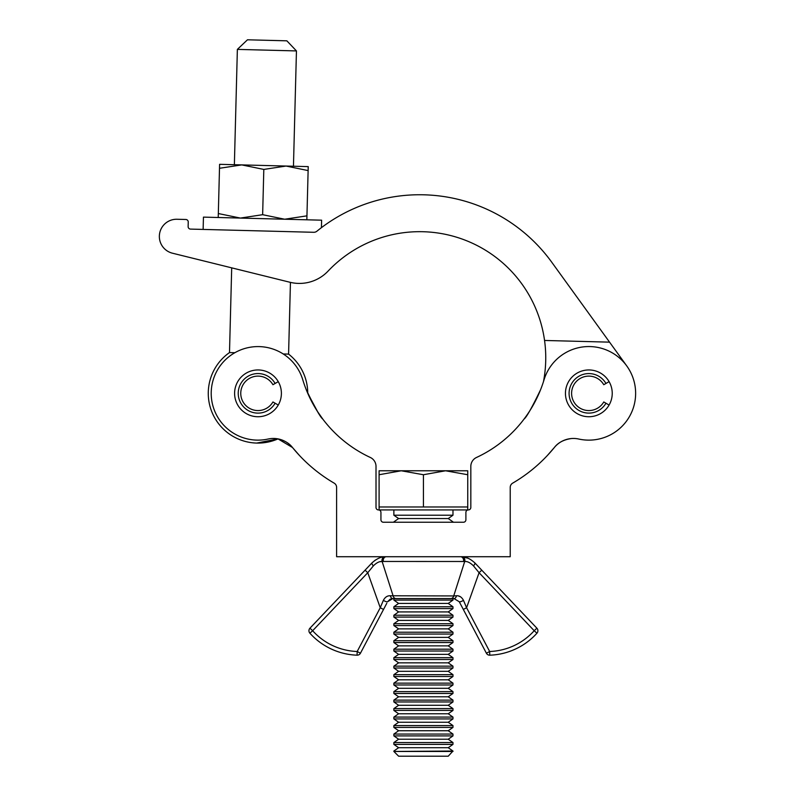 <?xml version="1.0" encoding="UTF-8"?>
<svg xmlns="http://www.w3.org/2000/svg" width="796" height="796" viewBox="0 0 796 796"><rect width="100%" height="100%" fill="white"/><g stroke="black" fill="none" stroke-linecap="round" stroke-linejoin="round"><path stroke-width="1.19" d="M234.601 393.343A23.392 23.392 0 0 0 258.004 416.736A23.392 23.392 0 0 0 281.396 393.343A23.392 23.392 0 0 0 258.004 369.951A23.392 23.392 0 0 0 234.601 393.343M565.449 393.343A23.392 23.392 0 0 0 588.841 416.736A23.392 23.392 0 0 0 612.233 393.343A23.392 23.392 0 0 0 588.841 369.951A23.392 23.392 0 0 0 565.449 393.343M275.356 438.526C283.018 439.601 288.729 442.596 292.5 447.521A153.429 153.429 0 0 0 334.161 483.142A4.925 4.925 0 0 1 336.608 487.401L336.608 556.722L510.226 556.722L510.226 487.401A4.925 4.925 0 0 1 512.674 483.142A153.429 153.429 0 0 0 554.344 447.521C558.096 442.606 563.807 439.611 571.488 438.526A24.626 24.626 0 0 1 578.742 439.034A46.795 46.795 0 0 0 634.253 404.617A46.795 46.795 0 0 0 601.279 348.24A46.795 46.795 0 0 0 544.066 379.752A126.086 126.086 0 0 1 476.525 457.461A9.851 9.851 0 0 0 470.824 466.396L470.824 507.47A2.468 2.468 0 0 1 468.366 509.928A2.468 2.468 0 0 0 465.899 512.395L465.899 519.778A2.468 2.468 0 0 1 463.441 522.246L383.403 522.246A2.468 2.468 0 0 1 380.936 519.778L380.936 512.395A2.468 2.468 0 0 0 378.478 509.928A2.468 2.468 0 0 1 376.01 507.47L376.01 466.396A9.851 9.851 0 0 0 370.309 457.461A126.086 126.086 0 0 1 302.769 379.752A46.795 46.795 0 0 0 211.209 393.343A46.795 46.795 0 0 0 268.093 439.034A24.626 24.626 0 0 1 292.5 447.521L278.013 438.885L256.71 443.074A49.75 49.75 0 0 0 278.013 438.885M571.488 438.526C563.827 439.601 558.115 442.596 554.344 447.521L547.31 455.571M524.057 419.074C526.464 417.343 531.947 407.612 540.504 389.891C531.967 407.582 526.484 417.303 524.057 419.074M290.44 282.381L288.58 354.111A49.75 49.75 0 0 1 307.744 393.294L317.594 411.651L322.788 419.074C320.38 417.343 314.898 407.612 306.331 389.901M292.5 447.521L299.535 455.571M554.344 447.521A24.626 24.626 0 0 1 578.742 439.034M544.554 340.459A126.086 126.086 0 0 0 328.071 271.108A39.402 39.402 0 0 1 289.993 282.272L172.404 253.188A17.223 17.223 0 0 1 176.991 219.258L185.846 219.487A2.468 2.468 0 0 1 188.244 222.014L188.125 226.571A2.468 2.468 0 0 0 190.523 229.099L313.684 232.293A4.925 4.925 0 0 0 316.917 231.198A163.031 163.031 0 0 1 551.757 262.232L609.557 342.151L544.554 340.459A126.086 126.086 0 0 1 543.459 381.702M234.8 352.708L229.497 352.578L231.696 267.854L172.404 253.188M635.616 394.557A46.795 46.795 0 0 0 626.75 365.921L609.557 342.151M188.125 226.571A2.468 2.468 0 0 0 190.523 229.099M176.991 219.258L185.846 219.487M609.099 381.642L605.955 383.463A19.761 19.761 0 0 0 569.08 393.343A19.761 19.761 0 0 0 605.955 403.224L609.099 405.045M605.955 383.463L603.766 384.727A17.243 17.243 0 0 0 571.598 393.343A17.243 17.243 0 0 0 603.766 401.96L605.955 403.224M278.262 381.642L275.118 383.463A19.761 19.761 0 0 0 238.233 393.343A19.761 19.761 0 0 0 275.118 403.224L278.262 405.045M275.118 383.463L272.928 384.727A17.243 17.243 0 0 0 240.76 393.343A17.243 17.243 0 0 0 272.928 401.96L275.118 403.224M237.367 49.392L247.466 39.8L267.167 40.307L286.858 40.825L296.45 50.924L237.367 49.392L234.372 164.702M288.58 354.111L283.276 353.971M321.425 227.666L321.624 220.184L203.448 217.119L203.129 229.427M219.497 168.284L241.755 164.901L219.596 164.324L218.223 217.497M218.323 213.537L240.382 218.074L262.64 214.691L284.689 219.228L306.948 215.845L306.848 219.796M263.814 169.429L286.072 166.046L241.755 164.901L263.814 169.429L262.64 214.691M308.122 170.583L308.231 166.623L286.072 166.046L308.122 170.583L306.948 215.845M393.871 751.454L452.974 751.036L448.228 756.2L398.617 756.2L393.871 751.454L452.974 751.454M393.871 751.036L398.617 747.713L448.228 747.713L452.974 744.389L452.974 742.549L393.871 742.549L393.871 744.389L452.974 744.389M393.871 742.549L398.617 739.225L448.228 739.225L452.974 735.902L452.974 734.061L393.871 734.061L393.871 735.902L452.974 735.902M393.871 734.061L398.617 730.738L448.228 730.738L452.974 727.415L452.974 725.574L393.871 725.574L393.871 727.415L452.974 727.415M393.871 725.574L398.617 722.251L448.228 722.251L452.974 718.927L452.974 717.087L393.871 717.087L393.871 718.927L452.974 718.927M393.871 717.087L398.617 713.763L448.228 713.763L452.974 710.44L452.974 708.599L393.871 708.599L393.871 710.44L452.974 710.44M393.871 708.599L398.617 705.276L448.228 705.276L452.974 701.953L452.974 700.112L393.871 700.112L393.871 701.953L452.974 701.953M393.871 700.112L398.617 696.789L448.228 696.789L452.974 693.465L452.974 691.625L393.871 691.625L393.871 693.465L452.974 693.465M393.871 691.625L398.617 688.301L448.228 688.301L452.974 684.978L452.974 683.137L393.871 683.137L393.871 684.978L452.974 684.978M393.871 683.137L398.617 679.814L448.228 679.814L452.974 676.491L452.974 674.65L393.871 674.65L393.871 676.491L452.974 676.491M393.871 674.65L398.617 671.327L448.228 671.327L452.974 668.003L452.974 666.162L393.871 666.162L393.871 668.003L452.974 668.003M393.871 666.162L398.617 662.839L448.228 662.839L452.974 659.516L452.974 657.675L393.871 657.675L393.871 659.516L452.974 659.516M393.871 657.675L398.617 654.352L448.228 654.352L452.974 651.029L452.974 649.188L393.871 649.188L393.871 651.029L452.974 651.029M393.871 649.188L398.617 645.864L448.228 645.864L452.974 642.541L452.974 640.7L393.871 640.7L393.871 642.541L452.974 642.541M393.871 640.7L398.617 637.377L448.228 637.377L452.974 634.054L452.974 632.213L393.871 632.213L393.871 634.054L452.974 634.054M393.871 632.213L398.617 628.89L448.228 628.89L452.974 625.566L452.974 623.726L393.871 623.726L393.871 625.566L452.974 625.566M393.871 623.726L398.617 620.402L448.228 620.402L452.974 617.079L452.974 615.238L393.871 615.238L393.871 617.079L452.974 617.079M393.871 615.238L398.617 611.915L448.228 611.915L452.974 608.592L452.974 606.751L393.871 606.751L393.871 608.592L452.974 608.592M393.871 606.751L398.617 603.428L448.228 603.428L452.974 600.104L452.974 598.582M398.617 603.428L393.871 600.104L452.974 600.104M393.871 600.104L393.871 598.582M393.871 522.246L452.974 522.246M393.871 521.877L398.617 518.544L448.228 518.544L452.974 515.221L452.974 509.928M398.617 518.544L393.871 515.221L452.974 515.221M379.095 506.972L467.75 506.972L467.75 509.928L379.095 509.928L379.095 474.734L401.254 470.774L379.095 470.774L379.095 474.734M393.871 515.221L393.871 509.928M445.581 470.774L401.254 470.774L423.422 474.734L445.581 470.774L467.75 474.734L467.75 470.774L445.581 470.774M423.422 506.972L423.422 474.734M467.75 506.972L467.75 474.734M375.264 560.115L372.03 562.852C376.637 558.752 380.936 556.722 384.936 556.772L386.319 556.722A3.691 3.094 90 0 0 383.354 561.459L382.13 561.498L393.125 595.935A3.691 2.965 90 0 0 395.97 598.582L393.503 598.582M386.786 603.268L383.523 609.457L380.249 607.726L367.762 572.712L312.649 630.731A62.924 62.924 0 0 0 357.185 651.496L380.249 607.726L383.354 600.373C385.085 597.09 387.433 595.557 390.408 595.776L453.71 595.935L464.705 561.498L383.354 561.459M460.804 556.722L461.909 556.772C465.919 556.732 470.217 558.762 474.804 562.852L481.759 570.175L479.083 572.712L466.585 607.726L463.322 609.457L459.252 601.736L454.028 598.582L395.97 598.582M468.108 558.245L461.909 556.772A3.691 3.204 94 0 1 464.705 561.498A3.691 3.204 94 0 0 461.909 556.772M481.759 570.175L536.872 628.183L481.759 570.175M450.864 598.582A3.691 2.965 90 0 0 453.71 595.935L456.436 595.776C459.392 595.547 461.74 597.08 463.481 600.373L466.585 607.726L489.659 651.496L486.396 653.217L463.322 609.457M383.523 609.457L360.449 653.217L383.523 609.457M373.374 565.857L367.762 572.712L365.085 570.175L309.962 628.183L372.03 562.852A3.691 1.274 43.5 0 0 373.374 565.857C376.588 562.682 379.513 561.23 382.13 561.498A3.691 3.204 86 0 1 384.936 556.772L382.02 557.2M380.289 561.687L382 561.498M460.416 596.741L458.416 595.935M486.396 653.217A3.691 3.691 0 0 0 489.789 655.188A66.615 66.615 0 0 0 536.942 633.208A3.691 3.691 0 0 0 536.872 628.183L534.196 630.731L536.942 633.208A66.615 66.615 0 0 1 489.789 655.188A3.691 3.691 0 0 1 486.396 653.217A3.691 3.691 0 0 0 489.789 655.188L489.659 651.496A62.924 62.924 0 0 0 534.196 630.731L479.083 572.712L473.461 565.857C470.267 562.692 467.351 561.24 464.705 561.498M390.149 599.219L392.816 598.582L387.592 601.736L390.11 599.239M383.354 600.373A3.691 0.776 27.8 0 0 387.592 601.736M357.056 655.188A3.691 3.691 0 0 0 360.449 653.217L357.185 651.496L357.056 655.188A66.615 66.615 0 0 1 309.903 633.208L312.649 630.731L309.962 628.183A3.691 3.691 0 0 0 309.903 633.208A66.615 66.615 0 0 0 357.056 655.188A3.691 3.691 0 0 0 360.449 653.217M390.408 595.776A3.691 2.478 90 0 0 392.816 598.582M456.436 595.776A3.691 2.478 90 0 1 454.028 598.582M463.481 600.373A3.691 0.776 152.2 0 1 459.252 601.736M460.526 556.722A3.691 3.094 90 0 1 463.491 561.459M474.804 562.852A3.691 1.274 136.5 0 1 473.461 565.857M309.962 628.183A3.691 3.691 0 0 0 309.903 633.208M536.942 633.208A3.691 3.691 0 0 0 536.872 628.183M296.45 50.924L293.455 166.245M229.497 352.578A49.75 49.75 0 0 0 256.71 443.074M448.228 747.713L452.974 751.036M448.228 739.225L452.974 742.549M448.228 730.738L452.974 734.061M448.228 722.251L452.974 725.574M448.228 713.763L452.974 717.087M448.228 705.276L452.974 708.599M448.228 696.789L452.974 700.112M448.228 688.301L452.974 691.625M448.228 679.814L452.974 683.137M448.228 671.327L452.974 674.65M448.228 662.839L452.974 666.162M448.228 654.352L452.974 657.675M448.228 645.864L452.974 649.188M448.228 637.377L452.974 640.7M448.228 628.89L452.974 632.213M448.228 620.402L452.974 623.726M448.228 611.915L452.974 615.238M448.228 603.428L452.974 606.751M448.228 518.544L452.974 521.877M398.617 611.915L393.871 608.592M398.617 620.402L393.871 617.079M398.617 628.89L393.871 625.566M398.617 637.377L393.871 634.054M398.617 645.864L393.871 642.541M398.617 654.352L393.871 651.029M398.617 662.839L393.871 659.516M398.617 671.327L393.871 668.003M398.617 679.814L393.871 676.491M398.617 688.301L393.871 684.978M398.617 696.789L393.871 693.465M398.617 705.276L393.871 701.953M398.617 713.763L393.871 710.44M398.617 722.251L393.871 718.927M398.617 730.738L393.871 727.415M398.617 739.225L393.871 735.902M398.617 747.713L393.871 744.389"/></g></svg>
